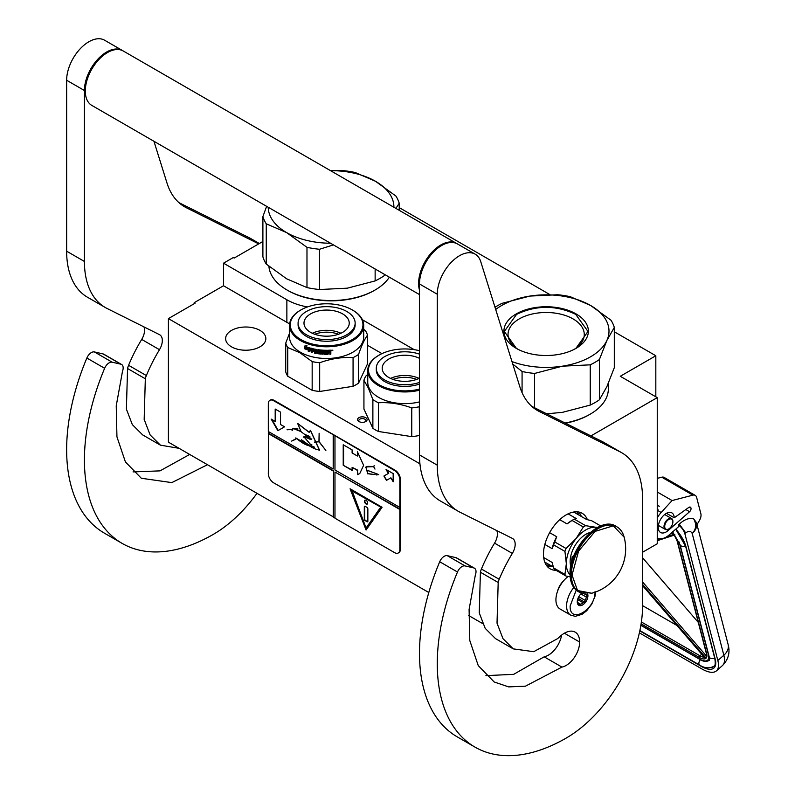 <?xml version="1.0" encoding="UTF-8"?>
<svg xmlns="http://www.w3.org/2000/svg" width="795" height="795" viewBox="0 0 795 795"><rect width="100%" height="100%" fill="white"/><g stroke="black" fill="none" stroke-linecap="round" stroke-linejoin="round"><path stroke-width="1.19" d="M590.943 435.908L657.246 397.629L657.246 543.77L642.579 552.237M614.306 331.783L655.825 355.753L620.279 376.283L657.246 397.629M399.219 207.604L549.802 294.547M262.897 241.471L234.177 258.057L233.293 257.54L223.514 263.185L286.866 299.765A50.274 29.027 0 0 0 307.446 306.95M362.401 319.769L414.165 349.651M655.825 355.753L655.825 396.804M194.189 303.72L194.189 302.696L223.514 285.763L286.866 322.343A50.274 29.027 180 0 0 289.628 323.823M223.514 263.185L223.514 285.763M367.509 345.298L381.948 353.626M482.674 623.608L468.662 615.519M428.803 592.514L168.411 442.169L168.411 318.606L195.073 303.213L194.189 302.696M168.411 318.606L419.939 463.823M357.72 420.307A4.78 2.753 180 0 1 361.099 416.938A4.78 2.753 180 0 1 366.952 418.885A4.78 2.753 180 0 1 365.71 421.549A4.78 2.753 180 0 1 358.962 421.549A4.78 2.753 180 0 1 357.72 420.307M259.955 346.829A20.113 11.607 180 0 1 238.033 349.343A20.113 11.607 180 0 1 225.621 338.62A20.113 11.607 180 0 1 231.514 330.412A20.113 11.607 180 0 1 253.426 327.888A20.113 11.607 180 0 1 265.848 338.62A20.113 11.607 180 0 1 259.955 346.829M365.203 421.807A3.518 2.027 180 0 0 365.859 420.625A3.518 2.027 180 0 0 365.73 420.098A3.518 2.027 0 0 0 361.874 418.607A3.518 2.027 0 0 0 358.813 420.625A3.518 2.027 0 0 0 358.933 421.151A3.518 2.027 180 0 0 359.469 421.807M595.723 591.967L595.018 596.24L591.778 604.111L586.64 610.779L582.129 614.267L575.292 616.334L570.76 615.171L560.087 609.02A20.113 11.607 -60 0 1 555.924 599.808A20.113 11.607 120 0 1 568.167 576.484M595.028 591.599C595.803 609.695 569.379 624.95 570.144 605.969L576.206 590.138M587.654 593.944A7.543 4.353 -60 0 1 587.922 595.703A7.543 4.353 -60 0 1 582.586 604.945A7.543 4.353 -60 0 1 577.259 601.865A7.543 4.353 -60 0 1 581.682 593.239M586.193 593.984A6.539 3.776 120 0 1 586.362 594.491L587.515 595.703L586.362 597.085A6.539 3.776 -60 0 1 585.09 600.354L584.951 602.322L583.152 602.769A6.539 3.776 -60 0 1 580.608 604.24L579.823 605.283L578.661 604.061A6.539 3.776 -60 0 1 578.611 604.031A6.539 3.776 -60 0 1 577.399 602.262L577.259 601.626M586.362 594.491L585.428 593.944M587.515 595.703L584.285 593.835M586.362 597.085L580.897 593.925M585.09 600.354L578.77 596.697M583.152 602.769L577.577 599.559M580.608 604.24L577.438 602.401M584.951 602.322L577.995 598.297M639.379 632.85L701.886 668.933A30.17 12.452 -131.3 0 0 716.414 670.871A30.17 12.452 -131.3 0 0 717.835 660.526L723.847 655.239L692.207 533.495C690.944 530.951 688.778 530.732 685.697 532.849L679.278 524.114L678.413 524.869L678.831 526.459L669.37 534.777A17.599 10.156 120 0 1 657.425 537.927L657.246 537.818A17.599 10.156 120 0 0 657.425 537.927M685.697 532.849L684.843 533.604L717.835 660.526M684.843 533.604A8.795 3.637 -131.3 0 0 678.413 524.869M696.48 522.772L696.976 524.69L699.451 520.457A7.543 4.353 120 0 0 700.862 513.699L696.619 497.372A7.543 4.353 120 0 0 695.228 495.374A7.543 4.353 120 0 0 692.872 495.156L661.768 477.199L657.246 478.371M661.768 477.199A7.543 4.353 -60 0 1 664.123 477.417L695.228 495.374M690.974 508.154A2.763 1.6 -60 0 1 689.573 511.712L668.247 530.454A11.309 6.529 -60 0 1 660.566 532.481A11.309 6.529 -60 0 1 660.566 519.423A11.309 6.529 -60 0 1 671.884 512.884A11.309 6.529 -60 0 1 674.22 517.784L688.788 507.449A2.763 1.6 -60 0 1 690.398 507.17A2.763 1.6 -60 0 1 690.905 507.896L689.275 507.17M692.872 495.156L672.093 500.552L661.172 512.477A17.599 10.156 120 0 0 657.246 517.913M679.278 524.114C684.644 519.264 689.484 517.555 693.777 518.996L696.43 522.583A16.337 16.337 0 0 1 696.47 522.712A16.337 11.508 -14.6 0 0 696.45 522.643M672.093 500.552L657.246 491.986M674.22 517.784L666.478 513.312M728.111 644.457C730.297 652.437 728.409 659.482 722.436 665.584A30.17 12.452 -131.3 0 0 723.847 655.239A16.337 11.508 -14.6 0 0 728.111 644.457L696.47 522.712A16.337 11.508 -14.6 0 1 692.207 533.495C696.142 529.341 696.668 524.511 693.777 518.996M672.49 531.607L672.997 533.137L672.173 532.312M705.115 657.087L705.145 658.21L642.579 585.627M706.626 653.55L677.439 541.306A1.252 0.884 -14.6 0 1 677.092 540.868L706.268 653.112A1.252 0.884 -14.6 0 0 706.626 653.55A13.823 5.704 -131.3 0 1 706.109 658.161L706.447 656.044M674.935 534.826L673.931 534.379L674.935 534.826M642.579 605.641L676.913 625.456M698.278 622.376L642.579 557.762M672.888 521.808A5.784 3.339 -60 0 0 670.006 518.966A5.784 3.339 -60 0 0 665.425 523.458A5.784 3.339 120 0 0 665.186 528.466A5.784 3.339 120 0 0 668.804 528.894A5.784 3.339 120 0 0 672.182 524.889A5.784 3.339 -60 0 0 672.888 521.808L672.888 521.401A6.281 3.627 -60 0 1 672.888 521.609M672.888 521.401A6.281 3.627 -60 0 0 671.586 518.529A6.281 3.627 -60 0 0 664.779 523.19A6.281 3.627 120 0 0 665.306 529.41A6.281 3.627 120 0 0 668.446 529.102A6.281 3.627 120 0 0 668.625 528.993M494.997 307.238A69.135 39.909 0 0 1 497.263 305.866A69.135 39.909 0 0 1 502.062 303.342L529.887 296.078L557.702 294.736A69.135 39.909 180 0 1 570.224 296.674L590.546 305.439A62.845 36.282 180 0 0 529.887 296.078A62.845 36.282 0 0 0 501.705 305.469A62.845 36.282 0 0 0 495.702 309.484M511.98 361.576A62.845 36.282 0 0 0 562.413 366.177L590.238 364.835A69.135 39.909 0 0 0 595.028 362.311A69.135 39.909 0 0 0 599.4 359.539L599.4 399.796L606.853 386.698L614.306 367.678L614.306 327.421A69.135 39.909 180 0 0 610.957 320.186L590.635 305.489A62.845 36.282 180 0 1 606.853 340.518L614.306 327.421M546.692 413.807L562.413 412.357L590.238 405.092A69.135 39.909 0 0 0 595.028 402.568A69.135 39.909 0 0 0 599.4 399.796M565.503 423.208A60.967 35.199 0 0 0 589.254 414.722L590.148 414.205A62.219 35.924 0 0 1 565.126 423.01M608.364 383.309L608.364 388.805A62.219 35.924 180 0 1 590.148 414.205L589.254 414.712A60.967 35.199 180 0 1 589.254 414.722M512.755 364.06L522.077 371.503L522.077 392.66M517.813 349.204A38.11 22.002 0 0 1 508.035 334.486A38.11 22.002 0 0 1 519.195 318.934A38.11 22.002 180 0 1 560.733 314.164A38.11 22.002 180 0 1 584.265 334.486A38.11 22.002 180 0 1 574.477 349.204M522.077 371.503A69.135 39.909 0 0 0 534.598 373.441L534.598 407.765M599.4 359.539L606.853 340.518A62.845 36.282 0 0 1 562.413 366.177L534.598 373.441M516.283 313.886A42.234 24.387 0 0 0 516.283 348.369A42.234 24.387 0 0 0 576.007 348.369A42.234 24.387 180 0 1 576.007 348.369A42.234 24.387 180 0 0 576.007 313.886A42.234 24.387 180 0 0 516.283 313.886M590.238 364.835L590.238 405.092M516.432 348.448L504.318 331.455L516.571 314.373C536.287 305.022 556.003 305.022 575.729 314.373L587.982 331.455L575.868 348.448M306.979 287.581L306.979 247.325L286.578 232.577L266.255 223.802L266.255 264.069L286.657 278.807L306.979 287.581A69.135 39.909 0 0 0 319.51 289.519L347.326 288.178L375.141 280.913A69.135 39.909 0 0 0 379.94 278.389A69.135 39.909 0 0 0 384.313 275.617L384.979 274.663M384.313 274.275L384.313 275.617M287.065 290.026L287.949 290.533A60.967 35.199 0 0 0 374.167 290.533L375.051 290.026A62.219 35.924 0 0 1 287.065 290.026A62.219 35.924 0 0 1 268.909 266.295M389.351 277.187A62.219 35.924 180 0 1 375.051 290.026L374.167 290.533M266.633 206.332L262.897 216.578L262.897 256.835A69.135 39.909 0 0 0 266.255 264.069M330.531 170.657A62.845 36.282 180 0 1 375.459 181.26L355.136 172.495A69.135 39.909 180 0 0 342.615 170.557L330.173 170.458M375.459 181.26L395.86 196.007A69.135 39.909 180 0 1 399.219 203.232L399.219 210.317M262.897 216.578A69.135 39.909 0 0 0 266.255 223.802M306.979 247.325A69.135 39.909 0 0 0 319.51 249.262L319.51 289.519M333.443 244.91L319.51 249.262M286.657 232.627A62.845 36.282 0 0 0 330.531 243.23M375.538 181.31A62.845 36.282 180 0 1 393.903 207.247M268.213 207.247A62.845 36.282 0 0 0 286.578 232.577M395.89 208.389L399.219 203.232M375.141 268.988L375.141 280.913M419.492 350.734A36.322 20.968 -0 0 0 379.145 355.087A36.322 20.968 -0 0 0 369.745 375.349A36.322 20.968 180 0 0 419.492 389.103M378.877 355.246A37.077 21.405 -0 0 0 378.609 355.395A37.077 21.405 -0 0 0 367.747 370.54A37.077 21.405 -0 0 0 369.009 376.075A37.077 21.405 180 0 0 419.492 390.196M419.492 401.892A37.077 21.405 180 0 1 369.009 387.771A37.077 21.405 -0 0 1 367.747 382.236L367.747 370.54M372.875 428.296L363.931 409.018L363.931 380.308L368.403 388.169L372.875 399.577L372.875 428.296A41.479 23.949 180 0 0 378.38 431.466L378.38 402.757C389.51 402.131 400.63 403.85 411.76 407.924L411.76 436.634L378.38 431.466M419.492 435.342L419.273 406.762A41.479 23.949 180 0 1 411.76 407.924M419.273 435.471A41.479 23.949 180 0 1 411.76 436.634M367.747 374.455L365.948 375.965A41.479 23.949 -0 0 0 363.931 380.308M378.38 402.757A41.479 23.949 180 0 1 372.875 399.577M416.669 379.404A21.286 12.293 -0 0 0 399.319 377.754A21.286 12.293 180 0 0 392.988 379.404M419.114 378.41A22.628 13.058 -0 0 0 398.971 375.916A22.628 13.058 180 0 0 390.544 378.41M419.492 378.221A22.628 13.058 -0 0 1 410.687 380.894A22.628 13.058 180 0 1 382.206 368.274A22.628 13.058 180 0 1 398.971 355.663A22.628 13.058 -0 0 1 419.492 358.326M419.492 382.405A28.531 16.476 -0 0 1 412.217 384.194A28.531 16.476 180 0 1 376.293 368.274L376.293 369.923A28.531 16.476 180 0 0 412.217 385.833A28.531 16.476 -0 0 0 419.492 384.055M419.492 354.143A28.531 16.476 -0 0 0 397.44 352.364A28.531 16.476 180 0 0 376.293 368.274M300.927 309.931A36.322 20.968 180 0 0 300.927 339.594A36.322 20.968 0 0 0 352.304 339.594A36.322 20.968 0 0 0 352.304 309.931L352.831 310.239L352.304 309.931A36.322 20.968 180 0 0 300.927 309.931L300.391 310.239A37.077 21.405 180 0 1 300.669 310.09M300.391 310.239A37.077 21.405 180 0 0 289.539 325.374A37.077 21.405 180 0 0 300.391 340.518A37.077 21.405 0 0 0 340.807 345.159A37.077 21.405 0 0 0 363.693 325.374A37.077 21.405 0 0 0 352.831 310.239L352.831 310.239M363.693 325.374L363.693 337.08A37.077 21.405 0 0 1 340.807 356.856A37.077 21.405 0 0 1 300.391 352.215A37.077 21.405 180 0 1 289.539 337.08L289.539 325.374M289.539 333.194L285.723 343.152L285.723 371.871A41.479 23.949 180 0 0 287.73 376.204L312.167 390.315A41.479 23.949 0 0 0 319.679 391.478L353.069 386.31A41.479 23.949 0 0 0 358.565 383.14L367.509 363.862L367.509 335.152A41.479 23.949 0 0 0 365.501 330.809L363.693 329.299M287.73 376.204L287.73 347.495A41.479 23.949 180 0 1 285.723 343.152M287.73 347.495L299.953 352.771L312.167 361.596A41.479 23.949 0 0 0 319.679 362.759C330.809 358.694 341.939 356.965 353.069 357.601A41.479 23.949 0 0 0 358.565 354.421C361.546 345.646 364.527 339.227 367.509 335.152M312.167 390.315L312.167 361.596M319.679 391.478L319.679 362.759M353.069 386.31L353.069 357.601M358.565 383.14L358.565 354.421M305.797 347.624L305.509 347.862A37.077 21.405 0 0 0 309.891 349.373L310.795 348.23L310.795 350.834L308.271 351.39L311.014 350.575M309.891 349.373L311.014 347.972M305.032 348.568A36.58 21.117 0 0 0 309.315 350.118L308.52 351.142M308.271 351.39L309.315 350.118M304.733 348.796A37.077 21.405 0 0 0 309.076 350.376M304.863 348.359L304.863 346.064M305.419 347.683A37.077 21.405 0 0 0 309.802 349.204L310.606 348.18A37.077 21.405 0 0 1 306.194 346.739L306.999 345.746L304.565 346.093L304.565 348.727L305.707 347.445A36.58 21.117 0 0 0 310.01 348.935M330.422 350.158L330.839 350.456L330.422 350.158A37.077 21.405 0 0 1 327.669 350.267L327.51 353.556A37.077 21.405 0 0 1 324.807 353.536L324.688 352.235A36.58 21.117 0 0 0 326.417 352.264M324.658 352.523A37.077 21.405 0 0 0 326.417 352.553L326.417 351.797A37.077 21.405 0 0 1 324.658 351.768L324.837 350.724A36.58 21.117 0 0 0 326.874 350.744L326.874 350.277A37.077 21.405 0 0 1 318.417 349.75L318.417 349.75M324.807 351.012A37.077 21.405 0 0 0 326.884 351.032L326.874 350.744M318.417 352.026A37.077 21.405 0 0 0 320.097 352.225L320.186 351.937A36.58 21.117 0 0 1 318.537 351.738L318.159 349.8M318.04 351.658L318.119 349.84M311.541 348.458L311.332 352.414L311.69 348.468A37.077 21.405 0 0 0 317.016 349.542L317.543 352.91A37.077 21.405 0 0 0 320.097 353.228L320.097 352.225M311.541 352.155A36.58 21.117 0 0 0 312.197 352.314M311.332 352.414A37.077 21.405 0 0 0 312.197 352.632L312.385 350.605A36.58 21.117 0 0 0 314.224 351.012M312.197 350.863A37.077 21.405 0 0 0 314.224 351.32L314.224 350.565A37.077 21.405 0 0 1 312.197 350.108L312.197 349.472M312.524 349.114L312.524 349.114A36.58 21.117 0 0 0 314.741 349.601L314.572 349.88A37.077 21.405 0 0 1 312.336 349.383L312.524 349.114M314.572 349.88L314.572 353.159L314.741 349.601M314.741 352.881A36.58 21.117 0 0 0 315.456 353.02M314.572 353.159A37.077 21.405 0 0 0 315.456 353.328L315.615 351.281A36.58 21.117 0 0 0 316.778 351.489L316.639 351.768A37.077 21.405 0 0 1 315.456 351.559M321.269 353.487L320.892 353.765A36.58 21.117 0 0 1 317.145 353.308L316.778 351.489M316.639 353.209L316.639 351.768M317.016 353.586A37.077 21.405 0 0 0 320.812 354.053L320.892 353.765M321.2 353.775L320.812 351.529A37.077 21.405 0 0 1 319.123 351.35L319.222 350.307A36.58 21.117 0 0 0 321.856 350.565L321.786 350.853A37.077 21.405 0 0 1 319.123 350.595M321.786 350.853L321.786 354.133L321.856 350.565M321.856 353.845A36.58 21.117 0 0 0 322.72 353.904M321.786 354.133A37.077 21.405 0 0 0 322.72 354.202L322.77 350.625A36.58 21.117 0 0 0 323.704 350.675L323.664 350.963A37.077 21.405 0 0 1 322.72 350.913M324.052 354.272A37.077 21.405 0 0 0 328.047 354.302L328.027 354.014A36.58 21.117 0 0 1 324.092 353.974L323.704 350.675M323.664 353.934L323.664 350.963M328.434 352.235A36.58 21.117 0 0 0 329.398 352.205L329.438 352.493A37.077 21.405 0 0 1 328.454 352.523L328.027 354.014M329.846 352.791L329.846 354.242A37.077 21.405 0 0 0 330.839 354.182L330.78 352.344M329.846 353.944A36.58 21.117 0 0 0 330.78 353.894M330.839 354.182L330.809 352.414M330.78 351.301L330.223 352.106L330.839 352.543L330.173 351.817L330.78 350.297M330.839 351.589L330.819 350.376M331.843 350.635L331.843 350.128M332.777 350.197L331.445 350.317M332.847 350.376L331.505 350.605L332.807 350.277M328.047 354.302L328.454 352.523M326.884 351.032L326.884 350.277M315.605 350.068A37.077 21.405 0 0 0 316.499 350.227L316.639 349.939A36.58 21.117 0 0 1 315.754 349.79L315.605 350.068M316.499 350.227L316.639 351.002A37.077 21.405 0 0 1 315.456 350.804L315.456 350.168M316.639 350.704A36.58 21.117 0 0 0 316.778 350.724L316.639 349.939M329.687 350.963L329.647 350.675A36.58 21.117 0 0 1 328.434 350.714L328.454 351.012A37.077 21.405 0 0 0 329.687 350.963L329.846 351.718A37.077 21.405 0 0 1 328.454 351.768L328.454 351.012M328.454 351.768L328.434 351.479A36.58 21.117 0 0 0 328.454 351.479L328.434 350.714M320.186 352.94L320.186 351.937M314.78 334.248A21.286 12.293 180 0 1 338.451 334.248M312.326 333.244A22.628 13.058 180 0 1 340.906 333.244M310.616 313.886A22.628 13.058 180 0 1 335.271 311.054A22.628 13.058 180 0 1 349.243 323.118A22.628 13.058 180 0 1 342.615 332.36A22.628 13.058 0 0 1 317.96 335.192A22.628 13.058 0 0 1 303.988 323.118A22.628 13.058 0 0 1 310.616 313.886M298.085 323.118L298.085 324.757A28.531 16.476 0 0 0 315.695 339.982A28.531 16.476 0 0 0 346.789 336.414A28.531 16.476 180 0 0 355.146 324.757L355.146 323.118A28.531 16.476 180 0 1 346.789 334.765A28.531 16.476 0 0 1 315.695 338.342A28.531 16.476 0 0 1 298.085 323.118A28.531 16.476 0 0 1 306.443 311.471A28.531 16.476 180 0 1 337.537 307.904A28.531 16.476 180 0 1 355.146 323.118M419.492 294.587L91.813 105.407A31.422 18.146 -60 0 1 85.303 91.018A31.422 18.146 120 0 1 99.027 59.396A31.422 18.146 120 0 1 123.235 50.979L456.539 243.409A31.422 18.146 120 0 0 432.321 251.826A31.422 18.146 120 0 0 418.607 283.447A31.422 18.146 -60 0 0 419.492 290.125M561.936 667.094L525.455 686.174L508.671 686.89L494.172 681.971L478.252 665.624L469.795 640.561L469.09 609.527L475.331 575.083A7.543 4.353 120 0 0 474.466 568.206A7.543 4.353 120 0 0 473.75 567.928L465.035 565.911A7.543 4.353 120 0 0 457.483 572.012A182.254 105.228 120 0 0 475.022 747.131A182.254 105.228 120 0 0 566.149 738.108A108.1 62.407 120 0 0 642.579 605.711L642.579 498.783A100.558 58.055 120 0 0 621.76 452.753A100.558 58.055 120 0 0 619.971 451.789L539.348 411.532A100.558 58.055 -60 0 1 537.559 410.568A100.558 58.055 -60 0 1 519.841 386.748L480.736 261.625A31.422 18.146 120 0 0 475.201 254.181A31.422 18.146 120 0 0 450.984 262.598A31.422 18.146 120 0 0 437.27 294.229L437.27 465.174A100.558 58.055 120 0 0 458.099 511.205A100.558 58.055 120 0 0 459.878 512.169L512.348 538.374A12.571 7.254 -60 0 1 512.576 538.493A12.571 7.254 -60 0 1 512.338 553.409A111.866 64.584 120 0 0 499.2 579.287A12.571 7.254 120 0 0 498.187 582.487L497.024 623.151L502.967 638.633L513.272 648.879L533.723 651.691L557.643 638.604L560.217 636.278A21.624 12.482 120 0 1 575.183 632.144A21.624 12.482 120 0 1 579.654 642.042A19.11 11.031 120 0 1 566.149 665.445A19.11 11.031 120 0 1 561.936 667.094L544.168 656.829A19.11 11.031 120 0 0 548.371 655.179A19.11 11.031 120 0 0 561.598 635.106M473.75 567.928L455.972 557.663L447.267 555.655A7.543 4.353 -60 0 0 439.705 561.747A182.254 105.228 120 0 0 457.244 736.866L475.022 747.131M455.972 557.663A7.543 4.353 -60 0 1 456.688 557.941L474.466 568.206M485.914 675.631L513.689 674.339L544.168 656.829M496.796 530.603A12.571 7.254 120 0 1 494.56 543.144A111.866 64.584 120 0 0 481.422 569.021A12.571 7.254 -60 0 0 480.409 572.231L479.246 612.856L485.189 628.348L495.504 638.614L513.272 648.879M458.099 511.205L440.321 500.949A100.558 58.055 -60 0 1 419.492 454.909L419.492 283.964L437.27 294.229M475.201 254.181L457.423 243.926A31.422 18.146 120 0 0 433.215 252.343A31.422 18.146 120 0 0 419.492 283.964M619.971 451.789L602.193 441.533L531.805 406.374M602.193 441.533A100.558 58.055 -60 0 1 603.981 442.487L621.76 452.753M563.357 581.095A12.641 7.304 120 0 0 557.653 590.963M587.396 519.672A32.048 18.504 120 0 0 582.169 513.292A32.048 18.504 120 0 0 566.149 514.882A32.048 18.504 120 0 0 545.211 543.124A32.048 18.504 120 0 0 550.12 568.813A32.048 18.504 120 0 0 556.103 570.313M579.336 515.309L576.882 511.811M546.185 564.977L550.448 565.354M207.455 464.717L171.819 482.615L141.311 478.252L125.401 461.905L116.945 436.843L116.239 405.808L122.48 371.364A7.543 4.353 120 0 0 121.605 364.488A7.543 4.353 120 0 0 120.9 364.209L103.121 353.944L94.406 351.937A7.543 4.353 -60 0 0 86.854 358.028A182.254 105.228 120 0 0 104.393 533.147L122.162 543.412A182.254 105.228 120 0 0 213.289 534.389A108.1 62.407 120 0 0 256.994 493.317M103.121 353.944A7.543 4.353 -60 0 1 103.837 354.222L121.605 364.488M133.063 471.912L160.034 470.869L189.677 454.452M143.935 326.884A12.571 7.254 120 0 1 141.709 339.425A111.866 64.584 120 0 0 128.571 365.303A12.571 7.254 -60 0 0 127.558 368.512L126.395 409.137L132.338 424.629L142.643 434.895L160.421 445.16L179.034 448.31M105.248 307.486L87.47 297.231A100.558 58.055 -60 0 1 66.641 251.19L66.641 80.245L84.419 90.511L84.419 261.456A100.558 58.055 120 0 0 105.248 307.486A100.558 58.055 120 0 0 107.027 308.45L159.497 334.655A12.571 7.254 -60 0 1 159.715 334.774A12.571 7.254 -60 0 1 159.477 349.691A111.866 64.584 120 0 0 146.35 375.568A12.571 7.254 120 0 0 145.326 378.778L144.173 419.442L150.116 434.915L160.421 445.16M122.788 50.731A31.422 18.146 120 0 0 122.351 50.463L104.572 40.207A31.422 18.146 120 0 0 80.355 48.624A31.422 18.146 120 0 0 66.641 80.245M259.289 243.558L249.342 237.814L178.955 202.655M249.342 237.814A100.558 58.055 -60 0 1 251.131 238.768L259.349 243.518M120.9 364.209L112.184 362.202A7.543 4.353 120 0 0 104.632 368.294A182.254 105.228 120 0 0 122.162 543.412M122.351 50.463A31.422 18.146 120 0 0 98.133 58.89A31.422 18.146 120 0 0 84.419 90.511M258.723 243.886L186.497 207.813A100.558 58.055 -60 0 1 184.708 206.849A100.558 58.055 -60 0 1 166.99 183.029L153.942 141.272M597.671 527.383L595.654 527.244A27.656 15.97 120 0 0 585.875 529.868A27.656 15.97 120 0 0 576.097 538.533L566.07 548.49A31.045 17.927 120 0 0 564.937 551.412L566.328 563.715L564.937 574.457A31.045 17.927 120 0 0 566.07 576.067L570.184 576.842M583.361 526.986A31.045 17.927 -60 0 1 584.494 526.3A31.045 17.927 -60 0 1 585.627 525.674L574.298 519.135A31.045 17.927 120 0 0 573.165 519.761A31.045 17.927 120 0 0 572.032 520.447L583.361 526.986L576.097 538.533A27.656 15.97 120 0 0 566.328 563.715M572.807 512.199L574.507 512.517L586.601 519.503L591.589 520.685L600.762 525.972M543.691 557.553L552.108 562.413L553.618 567.918A31.045 17.927 -60 0 0 554.751 569.538L566.07 576.067M544.764 562.075L553.33 567.014M553.618 567.918L564.937 574.457M549.633 532.66L556.719 536.754L554.751 541.952A31.045 17.927 120 0 0 553.618 544.873L564.937 551.412M553.618 544.873L552.108 548.639L544.833 544.446M554.751 541.952L566.07 548.49M572.032 520.447L567.044 523.905L559.72 519.672M568.097 513.858L576.266 518.579L574.298 519.135M597.373 527.542A27.656 15.97 120 0 0 595.654 527.244L585.627 525.674M566.328 563.754A27.656 15.97 120 0 0 570.065 574.855M590.268 532.471A22.25 12.849 120 0 0 570.144 561.528A22.25 12.849 -60 0 0 570.77 566.239M556.719 536.754A28.908 16.695 120 0 0 552.108 548.639M573.165 519.761L571.655 520.626A28.908 16.695 120 0 0 567.044 523.905M624.145 537.152A46.001 46.001 0 0 1 591.768 593.239L577.538 590.536L572.022 575.043L578.621 551.044L595.117 531.368L613.313 525.823L624.155 537.181C622.892 532.392 620.458 528.933 616.86 526.797A37.713 21.773 -60 0 1 620.855 530.384M573.374 557.017L572.281 556.391A20.74 11.975 120 0 0 571.744 561.22A20.74 11.975 120 0 0 571.764 561.956M572.281 556.391L572.281 560.187M573.314 557.176A2.514 1.451 -120 0 0 572.798 557.285A2.514 1.451 -120 0 0 572.281 558.438A2.514 1.451 -120 0 0 572.489 559.531M572.986 557.206A2.514 1.451 -120 0 0 572.708 558.865M398.543 552.803A7.543 4.353 -120 0 0 398.822 552.664A7.543 4.353 -120 0 0 400.382 549.216L400.382 479.425A7.543 4.353 -120 0 0 395.055 470.193L274.176 400.402A7.543 4.353 -120 0 0 270.409 400.024A7.543 4.353 -120 0 0 270.151 400.193M399.855 509.496L334.973 472.031L334.973 518.221L394.519 552.605A7.543 4.353 -120 0 0 398.295 552.972A7.543 4.353 -120 0 0 399.855 549.524L399.855 479.733A7.543 4.353 -120 0 0 394.519 470.501L333.552 434.885L333.194 468.961L268.312 431.496L268.312 403.79A7.543 4.353 -120 0 1 269.873 400.332L270.409 400.024M268.66 431.705L268.312 473.572A7.543 4.353 -120 0 0 273.639 482.813L334.973 517.813M333.552 434.885L273.639 400.71A7.543 4.353 -120 0 0 269.873 400.332M393.167 481.8L393.167 473.591L386.062 469.487L388.358 473.462L383.915 476.026L386.43 480.389L390.872 477.815L393.167 481.8M359.807 473.462L363.613 465.304L357.442 451.828L357.442 456.042L352.106 452.961L352.106 449.881L343.221 444.753L343.221 465.274L352.106 470.411L352.106 467.331L357.442 470.411L357.442 474.615L359.31 473.77M359.459 473.681L357.442 474.615M378.768 474.575L367.181 470.243L367.548 473.681L366.157 466.953L373.59 466.645L374.992 469.09L373.729 466.645L374.187 465.632L373.561 466.496L367.827 466.367L366.058 466.824L367.628 473.82L367.26 470.382L378.768 474.575L376.343 474.953M367.727 473.701L374.177 474.605L367.727 473.701M334.973 436.117L334.973 469.984L399.855 507.439M334.973 472.031L400.203 509.287M366.078 530.027L382.077 507.26L350.078 488.786L366.078 530.027M268.66 433.345L333.552 470.809L333.552 516.989M333.194 517.197L333.552 470.809M268.312 433.553L333.194 471.008M271.175 419.084L277.862 430.681L284.56 426.816L280.536 424.5L280.536 412.128L275.189 409.037L275.189 421.41L271.175 419.084M308.53 445.657C304.724 444.504 300.798 442.139 296.774 438.562L314.144 448.618L319.451 450.209L310.358 430.353L309.185 432.391L297.688 423.546L301.156 431.784L311.451 439.446L303.938 436.853L314.144 448.618M314.134 446.929L312.514 446.243L312.385 447.505L301.494 439.754L307.248 444.753L295.74 437.926M309.662 436.495L309.841 439.148L304.018 436.515L303.66 437.2M310.04 444.236L311.888 444.832M301.116 431.466L293.216 428.296L292.302 429.23L287.075 429.638L292.202 429.419L292.073 430.602L293.345 428.515L301.146 431.705M305.34 434.646L308.778 436.008M319.55 450.149L310.447 430.314M309.275 432.321L297.906 423.586M294.746 439.903L296.356 438.532L291.626 441.096L296.575 438.671M294.617 439.685L291.626 441.096M314.552 442.06L319.034 441.831L325.871 450.427L319.133 441.712L319.133 433.235L318.944 441.603L314.552 442.06M333.194 435.094L333.194 468.961M390.872 477.815L393.167 480.975M383.915 476.026L386.777 480.18M388.358 473.462L384.263 475.827M386.767 469.895L388.715 473.264M343.221 465.274L352.106 469.994M343.569 444.952L343.569 465.075M357.442 456.042L357.79 452.335M357.442 470.411L357.79 474.406M352.106 467.331L357.79 470.203M366.157 466.774L365.442 467.728M367.36 470.342L368.443 470.243M374.366 474.466L375.17 474.536M373.561 466.496L374.266 465.681M367.886 466.516L373.759 466.546M366.247 466.904L368.055 466.417M367.906 473.591L374.008 474.456M350.645 489.114L366.356 529.619M271.88 419.502L278.22 430.473M275.189 421.41L275.547 409.246M308.669 445.578L307.248 444.753M310.04 446.392L314.532 448.42M311.551 439.387L304.127 436.743L306.433 436.902M309.503 438.989L311.61 439.337M293.256 428.276L292.103 430.393M293.345 428.515L297.976 428.972M311.849 438.91L310.01 439.208L309.891 436.634M314.413 447.327L312.584 447.575L312.644 446.462L314.303 447.257M312.584 446.214L312.445 447.178M309.802 436.405L309.99 439.059M287.363 429.787L292.351 429.34M314.611 442.288L319.133 441.652M351.976 490.495L380.894 507.19L366.078 527.969L351.976 490.495M312.713 446.432L314.154 446.949M351.619 490.704L380.894 507.19M380.537 507.399L366.078 527.969M367.678 503.076A2.266 1.302 -120 0 0 366.694 500.8A2.266 1.302 -120 0 0 364.945 500.194A2.266 1.302 -120 0 0 364.478 501.228A2.266 1.302 -120 0 0 365.462 503.503A2.266 1.302 -120 0 0 367.21 504.109A2.266 1.302 -120 0 0 367.678 503.076M366.962 521.729A1.252 0.725 -120 0 0 367.598 521.798A1.252 0.725 -120 0 0 367.856 521.222L367.856 508.899A1.252 0.725 -120 0 0 366.962 507.369L365.193 506.335A1.252 0.725 -120 0 0 364.557 506.276A1.252 0.725 -120 0 0 364.299 506.852L364.299 519.165A1.252 0.725 -120 0 0 365.193 520.705L367.32 521.53A1.252 0.725 -120 0 0 367.747 521.649M365.134 500.115A2.266 1.302 -120 0 0 364.835 501.019A2.266 1.302 -120 0 0 365.71 503.175A2.266 1.302 -120 0 0 367.37 503.98M364.766 506.216A1.252 0.725 -120 0 0 364.657 506.644L364.657 518.966A1.252 0.725 -120 0 0 365.541 520.496L367.32 521.53M286.866 299.765L286.866 322.343M570.76 615.171A20.113 11.607 -60 0 1 566.587 605.969A20.113 11.607 -60 0 1 573.801 587.515M675.81 529.112A26.394 10.901 48.7 0 1 685.986 546.741L715.162 658.985A26.394 10.901 48.7 0 1 701.21 666.349L639.806 630.892M685.986 546.741A1.252 0.884 165.4 0 1 685.628 546.304L675.72 529.192M715.162 658.985A1.252 0.884 165.4 0 1 714.814 658.548L685.628 546.304M714.814 658.548C715.54 663.358 715.261 665.952 713.96 666.339A25.142 10.375 48.7 0 1 712.469 667.204M661.172 512.477L657.246 510.211M668.247 530.454L666.886 529.669M685.827 509.555L689.573 511.712M689.504 507.091L690.905 507.896M708.633 654.683A1.252 0.884 165.4 0 1 708.395 654.583A16.337 6.748 48.7 0 1 699.759 659.135L640.889 625.148M700.415 659.492A1.252 0.725 -60 0 1 699.997 659.472A1.252 0.725 -60 0 1 699.759 659.135M679.129 541.991A16.337 6.748 48.7 0 1 679.218 542.329L708.395 654.583M672.252 532.233A13.823 5.704 -131.3 0 1 672.997 533.137L670.175 534.061M657.803 538.126L657.246 538.304M642.579 585.458L705.602 658.568A13.823 5.704 -131.3 0 1 699.312 657.405L641.108 623.807M706.109 658.161L642.579 584.464M657.246 539.855L660.625 538.752M666.747 536.734L673.931 534.379A13.823 5.704 -131.3 0 1 677.439 541.306M641.386 621.978L699.948 655.786A1.252 0.725 120 0 0 699.312 657.405M701.717 654.235L699.948 655.786A12.571 5.187 -131.3 0 0 704.271 657.197M706.387 655.984L642.579 581.96M672.64 531.895L680.013 544.565A3.756 2.643 -14.6 0 0 685.469 545.728M680.013 544.565L709.19 656.809A3.756 2.643 -14.6 0 0 714.655 657.972M700.405 659.701A3.756 2.166 120 0 0 699.65 665.077L639.876 630.564M465.035 565.911L447.267 555.655M579.654 642.042L564.37 633.218M480.409 572.231L498.187 582.487M481.422 569.021L499.2 579.287M494.56 543.144L512.338 553.409M437.27 465.174L419.492 454.909M535.84 409.505L539.348 411.532M457.483 572.012L439.705 561.747M547.318 566.487A32.048 18.504 120 0 0 552.416 566.487M581.314 516.442A32.048 18.504 120 0 0 578.76 512.03M112.184 362.202L94.406 351.937M127.558 368.512L145.326 378.778M128.571 365.303L146.35 375.568M141.709 339.425L159.477 349.691M84.419 261.456L66.641 251.19M182.989 205.786L186.497 207.813M104.632 368.294L86.854 358.028M584.255 593.766A37.713 21.773 -60 0 1 579.157 592.106A37.713 21.773 -60 0 1 571.347 574.845A37.713 21.773 -60 0 1 587.803 536.893A37.713 21.773 -60 0 1 616.86 526.797L615.926 526.25A37.713 21.773 -60 0 0 586.869 536.357A37.713 21.773 -60 0 0 570.413 574.308A37.713 21.773 -60 0 0 578.223 591.569C572.837 588.211 570.114 582.288 570.045 573.791C568.952 548.252 599.758 515.289 615.926 526.25M395.055 470.193L394.519 470.501M400.382 479.425L399.855 479.733M400.382 549.216L399.855 549.524M274.176 400.402L273.639 400.71M658.031 509.257L657.246 508.909M659.353 506.266L657.246 505.342M722.436 665.584L716.414 670.871M640.859 625.327L699.997 659.472C703.247 661.619 706.357 661.917 709.319 660.377L709.299 660.387M706.248 656.302L706.268 653.112M674.299 535.105L657.246 540.709M677.092 540.868L674.1 534.806M714.298 666.021C709.667 668.704 704.787 668.386 699.65 665.077M709.19 656.809L709.329 660.387M665.306 529.41L658.379 525.416M671.586 518.529L664.66 514.524M379.145 355.087L378.609 355.395M591.798 593.229L578.223 591.569M398.295 552.972L398.822 552.664"/></g></svg>
